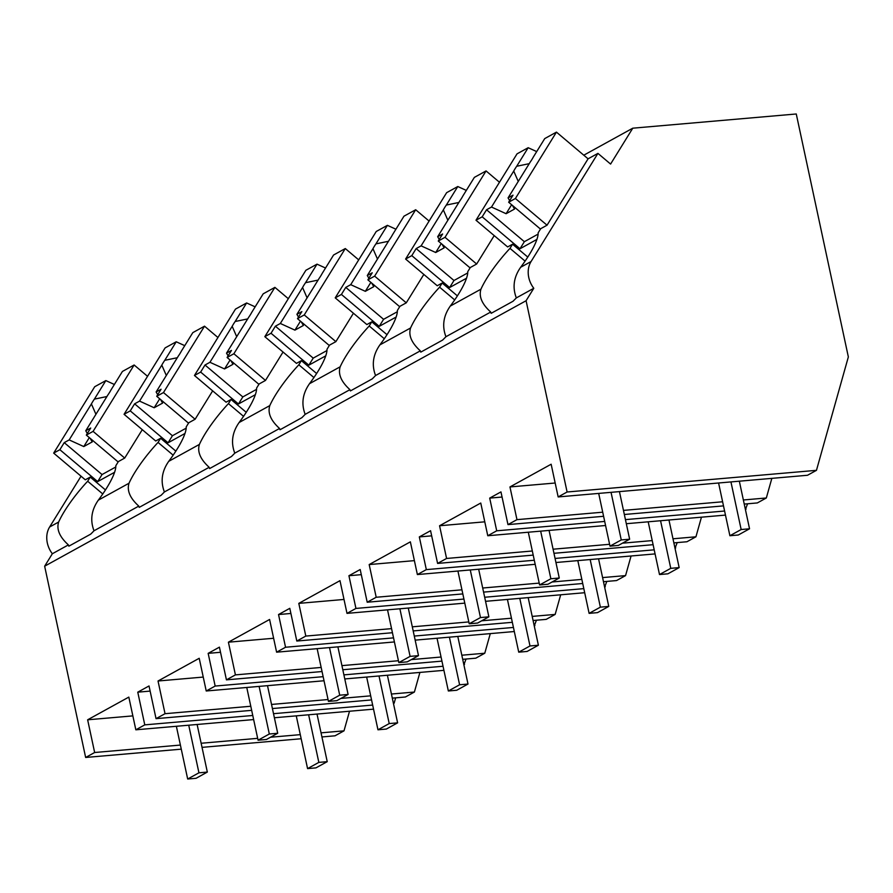 <?xml version="1.0" encoding="UTF-8"?>
<svg xmlns="http://www.w3.org/2000/svg" width="893" height="893" viewBox="0 0 893 893"><rect width="100%" height="100%" fill="white"/><g stroke="black" fill="none" stroke-linecap="round" stroke-linejoin="round"><path stroke-width="1.34" d="M321.045 732.84L344.006 730.842L335.02 735.81L321.926 736.948M301.175 738.745L202.03 747.363M181.279 749.16L85.65 757.465L44.65 566.195L52.341 553.749A22.727 18.742 -118.9 0 1 49.628 527.004L81.04 476.203M300.294 734.649L270.523 737.227M257.664 738.344L201.148 743.255M180.397 745.063L94.647 752.509L87.637 719.803L128.826 697.098L135.836 729.804L144.778 724.87L137.768 692.164L149.031 685.958L156.041 718.653L165.038 713.697L158.028 681.002L199.217 658.286L206.227 690.992L215.168 686.058L208.158 653.352L219.421 647.146L226.431 679.852L235.417 674.885L228.407 642.19L269.597 619.474L276.607 652.18L285.548 647.246L278.538 614.54L289.801 608.334L296.811 641.04L305.808 636.073L298.798 603.378L339.987 580.662L346.997 613.368L355.939 608.434L348.929 575.728L360.192 569.522L367.202 602.228L376.199 597.261L369.177 564.566L410.367 541.85L417.377 574.556L426.329 569.622L419.319 536.916L430.571 530.71L437.592 563.416L446.578 558.46L439.568 525.754L480.758 503.038L487.768 535.744L496.709 530.81L489.699 498.104L500.962 491.898L507.972 524.604L516.969 519.648L509.959 486.942L551.148 464.226L558.158 496.932L567.1 491.998L526.089 300.729L533.791 288.283A22.727 18.742 -118.9 0 1 531.067 261.537L520.652 267.275A51.504 12.279 -49.8 0 0 538.144 232.839L540.7 228.697L547.041 225.203L588.074 158.82L597.93 153.384L531.067 261.537M85.65 757.465L94.647 752.509M44.65 566.195L526.089 300.729M520.652 267.275C513.732 277.143 512.292 287.345 516.333 297.905L533.791 288.283M516.333 297.905A51.504 12.279 130.2 0 1 512.995 301.276L491.183 313.309A51.504 12.279 130.2 0 1 490.715 312.037L445.942 336.717A51.504 12.279 130.2 0 1 442.615 340.088L420.793 352.121A51.504 12.279 130.2 0 1 420.324 350.849L375.562 375.529A51.504 12.279 130.2 0 1 372.225 378.9L350.402 390.933A51.504 12.279 130.2 0 1 349.944 389.661L305.172 414.341A51.504 12.279 130.2 0 1 301.834 417.712L280.022 429.745A51.504 12.279 130.2 0 1 279.554 428.473L234.781 453.153A51.504 12.279 130.2 0 1 231.454 456.524L209.632 468.557A51.504 12.279 130.2 0 1 209.163 467.285L164.401 491.965A51.504 12.279 130.2 0 1 161.064 495.336L139.241 507.358A51.504 12.279 130.2 0 1 138.783 506.097L94.011 530.777A51.504 12.279 130.2 0 1 90.684 534.148L68.861 546.17A51.504 12.279 130.2 0 1 68.393 544.897L52.341 553.749M102.762 493.974L87.67 481.238A51.504 12.279 -49.8 0 0 58.637 522.037C56.359 529.337 59.608 536.961 68.393 544.897M87.67 481.238L90.226 477.085L85.304 479.798L53.669 453.108L94.714 386.725L105.854 380.585L114.371 384.47M597.93 153.384L610.589 164.066L632.769 128.19L583.788 155.192M558.158 496.932L807.518 475.266L816.459 470.332L848.35 356.932L796.266 113.98L632.769 128.19M344.006 730.842L349.52 711.23M132.856 715.885L87.637 719.803M150.136 691.093L137.768 692.164M393.478 703.572L394.137 703.204L393.411 703.271M372.66 705.068L273.515 713.686M252.764 715.483L144.778 724.87M394.137 703.204L395.644 697.846M373.531 709.154L274.397 717.76M253.634 719.568L135.836 729.804M173.153 455.162L158.05 442.426A51.504 12.279 -49.8 0 0 129.016 483.225L98.33 500.147A51.504 12.279 -49.8 0 0 115.822 465.711L118.389 461.558L124.719 458.064L142.277 429.667M98.33 500.147C91.41 510.037 89.97 520.251 94.011 530.777M90.226 477.085L105.452 489.933M158.05 442.426L160.617 438.273L155.695 440.986L124.06 414.296L165.105 347.913L176.234 341.773L184.762 345.658M771.842 478.369L766.328 497.981L757.331 502.938L744.249 504.076M723.486 505.884L624.352 514.491M603.59 516.299L507.972 524.604M502.067 497.033L489.699 498.104M766.328 497.981L743.367 499.98M722.616 501.777L623.47 510.394M602.719 512.191L516.969 519.648M555.167 483.013L509.959 486.942M816.459 470.332L567.1 491.998M525.084 261.113L509.981 248.366A51.504 12.279 -49.8 0 0 480.947 289.176L450.273 306.087C443.352 315.955 441.901 326.157 445.942 336.717M480.947 289.176C478.681 296.476 481.93 304.1 490.715 312.037M509.981 248.366L512.549 244.213L507.626 246.937L475.991 220.236L517.036 153.853L528.176 147.713L536.693 151.598M445.027 237.315L438.262 241.043L442.627 233.988L437.682 236.712L459.917 200.746A17.045 4.063 -49.8 0 0 461.569 198.246A17.045 4.063 -49.8 0 0 462.898 195.935L474.362 177.383L486.06 170.931L445.027 237.315L476.65 264.015L494.209 235.618M476.65 264.015L470.321 267.509L467.753 271.651A51.504 12.279 -49.8 0 1 450.273 306.087M512.549 244.213L527.774 257.072M419.911 672.429L414.397 692.042L405.4 696.998L392.317 698.136M371.555 699.933L272.421 708.551M251.659 710.348L156.041 718.653M414.397 692.042L391.435 694.028M370.673 695.837L340.914 698.415M328.055 699.543L271.539 704.443M250.777 706.251L165.038 713.697M203.236 677.073L158.028 681.002M443.921 670.342L344.776 678.948M324.025 680.756L206.227 690.992M463.869 664.76L466.034 659.034M464.527 664.392L463.802 664.459M443.04 666.256L343.905 674.874M323.143 676.671L215.168 686.058M220.515 652.281L208.158 653.352M129.016 483.225C126.75 490.536 129.998 498.16 138.783 506.097M243.543 416.35L228.441 403.614A51.504 12.279 -49.8 0 0 199.407 444.413L168.721 461.335A51.504 12.279 -49.8 0 0 186.213 426.899L188.769 422.746L195.109 419.252L212.668 390.855M168.721 461.335C161.8 471.225 160.36 481.439 164.401 491.965M160.617 438.273L175.843 451.121M228.441 403.614L231.008 399.461L226.074 402.185L194.451 375.484L235.484 309.101L246.624 302.961L255.152 306.846M490.29 633.617L484.776 653.23L475.79 658.186L462.697 659.324M441.946 661.121L342.8 669.739M322.049 671.536L226.431 679.852M484.776 653.23L461.815 655.216M441.064 657.025L411.305 659.614M398.434 660.731L341.919 665.631M321.167 667.439L235.417 674.885M273.626 638.261L228.407 642.19M514.301 631.53L415.167 640.136M394.405 641.944L276.607 652.18M534.248 625.948L536.425 620.222M534.918 625.58L534.181 625.647M513.43 627.444L414.285 636.062M393.534 637.87L285.548 647.246M290.906 613.469L278.538 614.54M199.407 444.413C197.13 451.724 200.389 459.348 209.163 467.285M313.923 377.549L298.831 364.802A51.504 12.279 -49.8 0 0 269.798 405.601L239.112 422.523A51.504 12.279 -49.8 0 0 256.592 388.087L259.16 383.934L265.489 380.44L283.048 352.043M239.112 422.523C232.18 432.413 230.74 442.627 234.781 453.153M231.008 399.461L246.234 412.309M298.831 364.802L301.387 360.649L296.465 363.373L264.83 336.672L305.875 270.289L317.015 264.149L325.532 268.034M560.681 594.805L555.167 614.417L546.17 619.374L533.088 620.512M512.325 622.309L413.191 630.927M392.429 632.724L296.811 641.04M555.167 614.417L532.206 616.404M511.455 618.213L481.684 620.802M468.825 621.919L412.309 626.83M391.558 628.627L305.808 636.073M344.017 599.449L298.798 603.378M584.692 592.718L485.546 601.324M464.795 603.132L346.997 613.368M604.639 587.136L606.805 581.41M605.298 586.768L604.572 586.835M583.821 588.632L484.676 597.25M463.925 599.058L355.939 608.434M361.285 574.657L348.929 575.728M269.798 405.601C267.52 412.912 270.769 420.536 279.554 428.473M384.314 338.737L369.211 325.99A51.504 12.279 -49.8 0 0 340.177 366.789L309.491 383.711A51.504 12.279 -49.8 0 0 326.983 349.275L329.55 345.122L335.88 341.639L353.438 313.231M309.491 383.711C302.571 393.601 301.131 403.815 305.172 414.341M301.387 360.649L316.613 373.497M369.211 325.99L371.778 321.837L366.856 324.561L335.221 297.86L376.254 231.477L387.395 225.337L395.923 229.222M631.072 555.993L625.558 575.605L616.561 580.562L603.467 581.7M582.716 583.497L483.571 592.115M462.82 593.912L367.202 602.228M625.558 575.605L602.596 577.592M581.834 579.401L552.075 581.99M539.205 583.107L482.7 588.018M461.938 589.815L376.199 597.261M414.397 560.637L369.177 564.566M655.082 553.906L555.937 562.512M535.186 564.32L417.377 574.556M675.03 548.324L677.195 542.598M675.688 547.956L674.963 548.023M654.201 549.831L555.066 558.438M534.304 560.246L426.329 569.622M431.676 535.845L419.319 536.916M340.177 366.789C337.911 374.1 341.159 381.724 349.944 389.661M454.693 299.925L439.602 287.178A51.504 12.279 -49.8 0 0 410.568 327.988L379.882 344.899A51.504 12.279 -49.8 0 0 397.363 310.463L399.93 306.321L406.27 302.827L423.829 274.43M379.882 344.899C372.961 354.789 371.521 365.003 375.562 375.529M371.778 321.837L387.004 334.685M439.602 287.178L442.169 283.025L437.235 285.749L405.612 259.048L446.645 192.665L457.785 186.525L466.302 190.41M701.451 517.181L695.937 536.793L686.951 541.75L673.858 542.888M653.107 544.685L553.961 553.303M533.21 555.111L437.592 563.416M695.937 536.793L672.976 538.792M652.225 540.589L622.454 543.178M609.595 544.295L553.08 549.206M532.328 551.003L446.578 558.46M484.787 521.825L439.568 525.754M725.462 515.094L626.328 523.711M605.566 525.508L487.768 535.744M745.409 509.512L747.575 503.786M746.068 509.144L745.342 509.211M724.591 511.019L625.446 519.626M604.695 521.434L496.709 530.81M410.568 327.988C408.291 335.288 411.55 342.912 420.324 350.849M442.169 283.025L457.383 295.873M124.719 458.064L93.095 431.375L134.129 364.991L147.546 376.31M93.095 431.375L86.331 435.092L90.695 428.048L85.75 430.772L107.986 394.806A17.045 4.063 -49.8 0 0 109.638 392.306A17.045 4.063 -49.8 0 0 110.966 389.984L122.43 371.443L134.129 364.991M114.572 472.297L97.683 481.606L59.864 449.692L53.669 453.108M86.331 435.092L118.144 461.949M105.854 380.585L94.39 399.126A17.045 4.063 -49.8 0 0 92.738 401.627A17.045 4.063 -49.8 0 0 91.41 403.937L69.174 439.914L64.229 442.638L102.048 474.551L115.8 466.972M59.864 449.692L64.229 442.638M94.39 399.126L106.914 396.537M69.174 439.914L83.786 446.567L92.225 441.912L90.126 438.296M87.324 433.485L85.75 430.772M91.41 403.937L95.931 414.307M97.683 481.606L102.048 474.551M89.311 437.615L83.786 446.567M195.109 419.252L163.475 392.563L204.519 326.179L217.925 337.498M163.475 392.563L156.721 396.291L161.075 389.236L156.13 391.96L178.377 355.994A17.045 4.063 -49.8 0 0 180.018 353.494A17.045 4.063 -49.8 0 0 181.346 351.172L192.81 332.631L204.519 326.179M184.963 433.485L168.074 442.794L130.255 410.88L124.06 414.296M156.721 396.291L188.535 423.137M176.234 341.773L164.77 360.314A17.045 4.063 -49.8 0 0 163.129 362.815A17.045 4.063 -49.8 0 0 161.8 365.125L139.565 401.102L134.62 403.826L172.427 435.739L186.179 428.16M130.255 410.88L134.62 403.826M164.77 360.314L177.305 357.725M139.565 401.102L154.165 407.755L162.615 403.1L160.517 399.484M157.715 394.673L156.13 391.96M161.8 365.125L166.321 375.495M168.074 442.794L172.427 435.739M159.702 398.803L154.165 407.755M265.489 380.44L233.866 353.751L274.899 287.367L288.316 298.686M233.866 353.751L227.101 357.479L231.466 350.424L226.521 353.148L248.756 317.182A17.045 4.063 -49.8 0 0 250.408 314.682A17.045 4.063 -49.8 0 0 251.737 312.371L263.201 293.819L274.899 287.367M255.353 394.673L238.453 403.982L200.646 372.068L194.451 375.484M227.101 357.479L258.914 384.325M246.624 302.961L235.16 321.502A17.045 4.063 -49.8 0 0 233.508 324.003A17.045 4.063 -49.8 0 0 232.18 326.313L209.944 362.29L204.999 365.014L242.818 396.927L256.57 389.348M200.646 372.068L204.999 365.014M235.16 321.502L247.685 318.913M209.944 362.29L224.556 368.943L233.006 364.288L230.896 360.672M228.106 355.861L226.521 353.148M232.18 326.313L236.701 336.683M238.453 403.982L242.818 396.927M230.093 359.991L224.556 368.943M335.88 341.639L304.245 314.939L345.29 248.555L358.707 259.874M304.245 314.939L297.492 318.667L301.856 311.612L296.911 314.336L319.147 278.37A17.045 4.063 -49.8 0 0 320.788 275.87A17.045 4.063 -49.8 0 0 322.116 273.559L333.58 255.007L345.29 248.555M325.733 355.861L308.844 365.17L271.026 333.256L264.83 336.672M297.492 318.667L329.305 345.513M317.015 264.149L305.551 282.69A17.045 4.063 -49.8 0 0 303.899 285.191A17.045 4.063 -49.8 0 0 302.571 287.513L280.335 323.478L275.39 326.202L313.209 358.126L326.95 350.536M271.026 333.256L275.39 326.202M305.551 282.69L318.075 280.101M280.335 323.478L294.936 330.131L303.386 325.476L301.287 321.86M298.485 317.06L296.911 314.336M302.571 287.513L307.092 297.871M308.844 365.17L313.209 358.126M300.472 321.179L294.936 330.131M406.27 302.827L374.636 276.127L415.68 209.743L429.086 221.062M374.636 276.127L367.883 279.855L372.236 272.8L367.291 275.524L389.527 239.558A17.045 4.063 -49.8 0 0 391.179 237.058A17.045 4.063 -49.8 0 0 392.507 234.747L403.971 216.195L415.68 209.743M396.124 317.048L379.235 326.358L341.416 294.444L335.221 297.86M367.883 279.855L399.696 306.701M387.395 225.337L375.931 243.878A17.045 4.063 -49.8 0 0 374.29 246.379A17.045 4.063 -49.8 0 0 372.961 248.701L350.715 284.666L345.77 287.39L383.588 319.314L397.34 311.724M341.416 294.444L345.77 287.39M375.931 243.878L388.455 241.289M350.715 284.666L365.326 291.319L373.776 286.664L371.678 283.059M368.876 278.248L367.291 275.524M372.961 248.701L377.471 259.059M379.235 326.358L383.588 319.314M370.863 282.367L365.326 291.319M486.06 170.931L499.477 182.261M466.514 278.236L449.614 287.546L411.796 255.632L405.612 259.048M438.262 241.043L470.075 267.889M457.785 186.525L446.321 205.066A17.045 4.063 -49.8 0 0 444.669 207.567A17.045 4.063 -49.8 0 0 443.341 209.888L421.105 245.854L416.16 248.578L453.979 280.502L467.731 272.912M411.796 255.632L416.16 248.578M446.321 205.066L458.846 202.477M421.105 245.854L435.717 252.507L444.156 247.852L442.057 244.247M439.256 239.436L437.682 236.712M443.341 209.888L447.862 220.247M449.614 287.546L453.979 280.502M441.254 243.555L435.717 252.507M547.041 225.203L515.406 198.503L556.451 132.119L588.074 158.82M515.406 198.503L508.653 202.231L513.017 195.176L508.061 197.9L530.308 161.934A17.045 4.063 -49.8 0 0 531.949 159.445A17.045 4.063 -49.8 0 0 533.277 157.123L544.741 138.582L556.451 132.119M536.894 239.424L520.005 248.745L482.187 216.82L475.991 220.236M508.653 202.231L540.466 229.077M528.176 147.713L516.701 166.265A17.045 4.063 -49.8 0 0 515.06 168.755A17.045 4.063 -49.8 0 0 513.732 171.076L491.496 207.042L486.551 209.766L524.358 241.69L538.111 234.111M482.187 216.82L486.551 209.766M516.701 166.265L529.236 163.665M491.496 207.042L506.097 213.706L514.547 209.04L512.448 205.435M509.646 200.624L508.061 197.9M513.732 171.076L518.253 181.435M520.005 248.745L524.358 241.69M511.633 204.743L506.097 213.706M307.572 768.605L315.966 767.868L327.229 761.662L318.834 762.388L307.572 768.605L296.264 715.862M327.229 761.662L317.015 714.054M318.834 762.388L308.632 714.791M377.962 729.793L386.345 729.056L397.608 722.85L389.214 723.576L377.962 729.793L366.655 677.05M397.608 722.85L387.406 675.253M389.214 723.576L379.012 675.979M448.342 690.981L456.736 690.256L467.999 684.038L459.605 684.775L448.342 690.981L437.034 638.238M467.999 684.038L457.796 636.441M459.605 684.775L449.402 637.167M518.733 652.169L527.127 651.443L538.39 645.226L529.995 645.963L518.733 652.169L507.425 599.426M538.39 645.226L528.176 597.629M529.995 645.963L519.782 598.355M589.112 613.357L597.506 612.631L608.769 606.414L600.375 607.151L589.112 613.357L577.816 560.614M608.769 606.414L598.567 558.817M600.375 607.151L590.173 559.543M659.503 574.545L667.897 573.819L679.16 567.602L670.766 568.339L659.503 574.545L648.195 521.802M679.16 567.602L668.957 520.005M670.766 568.339L660.563 520.731M729.894 535.733L738.288 535.007L749.54 528.79L741.157 529.527L729.894 535.733L718.586 482.99M749.54 528.79L739.337 481.193M741.157 529.527L730.943 481.919M187.675 779.02L196.069 778.294L207.332 772.077L198.938 772.813L187.675 779.02L176.368 726.277M207.332 772.077L197.119 724.48M198.938 772.813L188.736 725.205M258.066 740.208L266.449 739.482L277.712 733.265L269.318 734.001L258.066 740.208L246.758 687.465M277.712 733.265L267.509 685.668M269.318 734.001L259.115 686.393M328.445 701.396L336.84 700.67L348.103 694.453L339.708 695.189L328.445 701.396L317.138 648.653M348.103 694.453L337.9 646.856M339.708 695.189L329.506 647.581M398.836 662.584L407.23 661.858L418.493 655.641L410.099 656.377L398.836 662.584L387.529 609.841M418.493 655.641L408.28 608.044M410.099 656.377L399.885 608.769M469.216 623.772L477.61 623.046L488.873 616.829L480.479 617.565L469.216 623.772L457.919 571.029M488.873 616.829L478.67 569.232M480.479 617.565L470.276 569.957M539.606 584.96L548.001 584.234L559.264 578.028L550.869 578.753L539.606 584.96L528.299 532.217M559.264 578.028L549.061 530.42M550.869 578.753L540.667 531.145M609.997 546.148L618.391 545.422L629.643 539.216L621.26 539.941L609.997 546.148L598.69 493.405M629.643 539.216L619.441 491.608M621.26 539.941L611.046 492.333M58.637 522.037L49.628 527.004"/></g></svg>
